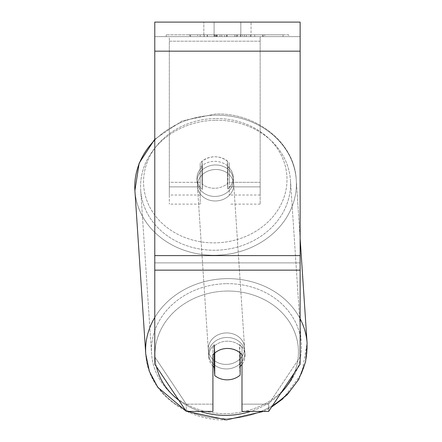 <?xml version="1.0" encoding="UTF-8"?>
<svg xmlns="http://www.w3.org/2000/svg" width="442" height="442" viewBox="0 0 442 442"><rect width="100%" height="100%" fill="white"/><g stroke="black" fill="none" stroke-linecap="round" stroke-linejoin="round"><path stroke-width="0.33" stroke-dasharray="2.21 1.66" d="M288.731 34.819L166.175 34.819L288.731 34.819L288.731 36.636L166.175 36.636L288.731 36.636M166.175 34.819L166.175 36.636M214.083 36.636L214.083 22.1L203.834 22.1L251.073 22.1L214.083 22.1L214.083 36.636L203.834 36.636L203.834 22.1L203.834 36.636L251.073 36.636L214.083 36.636L214.083 22.1L214.083 36.636M241.989 347.5L241.989 411.408L241.989 404.143L241.989 411.408L268.659 411.408L268.659 404.143L241.989 404.143L241.989 347.5L241.989 404.143L268.659 404.143L268.659 411.408L300.129 364.208L300.129 262.88L300.129 356.937L268.659 404.143L300.129 356.937L300.129 22.1L154.777 22.1L154.777 364.208L154.777 255.609L154.777 356.937L186.248 404.143L154.777 356.937L154.777 364.208L186.248 411.408L186.248 404.143L186.248 411.408L212.917 411.408L212.917 354.766A18.166 15.735 180 0 1 227.453 348.473A18.166 15.735 180 0 1 241.989 354.766L241.989 347.5A18.166 15.735 180 0 0 227.453 341.202A18.166 15.735 180 0 0 212.917 347.5A18.166 15.735 0 0 1 241.989 347.5M248.255 36.636L189.077 36.636L248.255 36.636L248.255 34.819L264.659 34.819L264.659 36.636M216.072 36.636L263.205 36.636L190.53 36.636L224.724 36.636L216.088 36.636L216.072 34.819L242.443 34.819L242.443 36.636L242.443 34.819L263.205 34.819L190.53 34.819L190.53 36.636L263.205 36.636L190.53 36.636L220.017 36.636L190.53 36.636L190.53 34.819L263.205 34.819L263.205 36.636L190.463 36.636L263.205 36.636L250.31 36.636L263.205 36.636L263.205 34.819L236.216 34.819L263.205 34.819L263.205 36.636L263.205 34.819L263.205 36.636L263.205 34.819L190.53 34.819L190.53 36.636L190.53 34.819L220.017 34.819L190.53 34.819L190.53 36.636L190.53 34.819L224.724 34.819L224.724 36.636L224.724 34.819L216.088 34.819L216.088 36.636M300.129 36.636L154.777 36.636L300.129 36.636L300.129 22.1L300.129 36.636M240.824 36.636L251.073 36.636L240.824 36.636L240.824 22.1L240.824 36.636M254.708 36.636L200.198 36.636L283.029 36.636L200.198 36.636L254.708 36.636L254.708 34.819L200.198 34.819L200.198 36.636L200.198 34.819L200.198 36.636L200.198 34.819L254.708 34.819L254.708 36.636L254.708 34.819L283.029 34.819L254.708 34.819L254.708 36.636L254.708 34.819L254.708 36.636L254.708 34.819L200.198 34.819L254.708 34.819L254.708 36.636M214.729 352.976A18.166 15.735 0 0 1 221.022 349.489A18.166 15.724 -3.8 0 1 227.448 348.368A18.166 15.724 -3.8 0 1 240.155 352.655L240.155 352.959M212.917 404.143L186.248 404.143L212.917 404.143L212.917 411.408L212.917 347.5L212.917 404.143M300.129 270.145L300.129 51.167L300.129 270.145L154.777 270.145M300.129 356.937L300.129 364.208L300.129 356.937M214.635 36.636L262.592 36.636L189.767 36.636L214.635 36.636L214.635 34.819L262.592 34.819L189.767 34.819L189.767 36.636L189.767 34.819L197.673 34.819L197.673 36.636M197.673 34.819L214.635 34.819M262.592 34.819L262.592 36.636L240.536 36.636L262.592 36.636L262.592 34.819L240.536 34.819L262.592 34.819L262.592 36.636L262.592 34.819M240.536 34.819L240.536 36.636L240.536 34.819M237.205 34.819L237.205 36.636M283.029 34.819L283.029 36.636L283.029 34.819L254.708 34.819L283.029 34.819M221.779 34.819L221.779 36.636M236.216 34.819L236.216 36.636M244.415 34.819L244.415 36.636M220.017 34.819L220.017 36.636M217.005 36.636L226.663 36.636L217.005 36.636L217.005 34.819L207.453 34.819L207.453 36.636L207.453 34.819L226.663 34.819L226.663 36.636L226.663 34.819L217.005 34.819M264.659 34.819L189.077 34.819L189.077 36.636M189.077 34.819L204.237 34.819L204.237 36.636M204.237 34.819L215.967 34.819L215.967 36.636M215.967 34.819L207.453 34.819L207.453 36.636M207.453 34.819L246.282 34.819L246.282 36.636M246.282 34.819L237.459 34.819L237.459 36.636M237.459 34.819L248.255 34.819M214.199 34.819L234.73 34.819L234.73 36.636L214.199 36.636L234.73 36.636L234.73 34.819L214.199 34.819L214.199 36.636M250.31 34.819L250.31 36.636L250.31 34.819L263.205 34.819L263.205 36.636L263.205 34.819L190.463 34.819L190.463 36.636L190.463 34.819L263.205 34.819L263.205 36.636L263.205 34.819L250.31 34.819M207.243 34.819L207.243 36.636L207.243 34.819M226.724 368.937A18.166 15.724 -3.8 0 1 208.596 354.407A18.166 15.724 -3.8 0 1 226.724 337.473A18.166 15.724 -3.8 0 1 244.851 352.003A18.166 15.724 -3.8 0 1 226.724 368.937A18.166 15.724 176.2 0 1 208.596 354.407A18.166 15.724 176.2 0 1 226.724 337.473A18.166 15.724 176.2 0 1 244.851 352.003A18.166 15.724 176.2 0 1 226.724 368.937M212.917 366.197A18.166 15.724 -3.8 0 1 208.773 357.13A18.166 15.724 -3.8 0 1 214.193 344.904L214.193 353.451M214.735 188.264A18.166 15.724 -3.8 0 1 202.022 183.977L202.386 189.425A18.166 15.724 176.2 0 1 196.966 179.176A18.166 15.724 -3.8 0 0 202.386 189.425L202.386 166.949L202.022 161.501A18.166 15.724 -3.8 0 1 214.735 156.794A18.166 15.724 -3.8 0 1 227.448 161.081L227.807 166.529A18.166 15.724 176.2 0 1 233.227 176.772A18.166 15.724 -3.8 0 0 227.807 166.529L227.807 188.999L227.448 183.552A18.166 15.724 -3.8 0 1 214.735 188.264A18.166 15.724 176.2 0 1 202.022 183.977L202.386 189.425L202.386 166.949A18.166 15.724 176.2 0 0 196.966 179.176L197.149 181.9A18.166 15.724 -3.8 0 1 215.276 164.965A18.166 15.724 -3.8 0 1 233.404 179.496A18.166 15.724 -3.8 0 1 215.276 196.436A18.166 15.724 -3.8 0 1 197.149 181.9A18.166 15.724 176.2 0 1 215.276 164.965A18.166 15.724 176.2 0 1 233.404 179.496A18.166 15.724 176.2 0 1 215.276 196.436A18.166 15.724 176.2 0 1 197.149 181.9L196.966 179.176A18.166 15.724 -3.8 0 1 202.386 166.949L202.022 161.501L202.022 183.977L202.022 161.501A18.166 15.724 176.2 0 1 214.735 156.794A18.166 15.735 180 0 1 229.271 163.087L229.271 167.628A18.166 15.735 180 0 0 214.735 161.336A18.166 15.735 180 0 0 200.198 167.628A18.166 15.735 0 0 1 229.271 167.628L229.271 163.087A18.166 15.735 180 0 0 200.198 163.087L200.198 182.319L200.198 163.087A18.166 15.735 180 0 1 214.735 156.794A18.166 15.724 176.2 0 1 227.448 161.081L227.807 166.529L227.807 188.999A18.166 15.724 176.2 0 0 233.227 176.772L233.404 179.496L233.227 176.772A18.166 15.724 -3.8 0 1 227.807 188.999L227.448 183.552L227.448 161.081L227.448 183.552A18.166 15.724 176.2 0 1 214.735 188.264M214.735 375.551L214.735 353.075L214.193 344.904A18.166 15.724 176.2 0 0 208.773 357.13L208.596 354.407L208.773 357.13A18.166 15.724 176.2 0 0 214.193 367.379L214.735 375.551A18.166 15.724 176.2 0 0 227.448 379.833A18.166 15.724 176.2 0 0 240.155 375.125L239.614 366.954L239.614 344.484A18.166 15.724 176.2 0 1 245.034 354.727A18.166 15.724 -3.8 0 0 239.614 344.484L240.155 352.655L240.155 375.125L239.614 366.954A18.166 15.724 -3.8 0 0 240.155 366.468M214.735 353.075A18.166 15.724 176.2 0 1 227.448 348.368A18.166 15.724 176.2 0 1 240.155 352.655L239.614 344.484L239.614 366.954A18.166 15.724 176.2 0 0 245.034 354.727L244.851 352.003L245.034 354.727A18.166 15.724 -3.8 0 1 241.989 364.44M215.58 200.972A18.166 15.724 -3.8 0 1 197.447 186.441A18.166 15.724 -3.8 0 1 215.58 169.507A18.166 15.724 -3.8 0 1 233.708 184.038A18.166 15.724 -3.8 0 1 215.58 200.972A18.166 15.724 176.2 0 1 197.447 186.441A18.166 15.724 176.2 0 1 215.58 169.507A18.166 15.724 176.2 0 1 233.708 184.038A18.166 15.724 176.2 0 1 215.58 200.972M226.42 364.401A18.166 15.724 -3.8 0 1 208.292 349.871A18.166 15.724 -3.8 0 1 226.42 332.931A18.166 15.724 -3.8 0 1 244.553 347.462A18.166 15.724 -3.8 0 1 226.42 364.401A18.166 15.724 176.2 0 1 208.292 349.871A18.166 15.724 176.2 0 1 226.42 332.931A18.166 15.724 176.2 0 1 244.553 347.462A18.166 15.724 176.2 0 1 226.42 364.401M226.42 283.681A75.035 64.946 -3.8 0 1 301.295 343.699A75.035 64.946 -3.8 0 1 226.42 413.651A75.035 64.946 -3.8 0 1 151.551 353.633A75.035 64.946 -3.8 0 1 226.42 283.681A75.035 64.946 176.2 0 1 301.295 343.699A75.035 64.946 176.2 0 1 226.42 413.651A75.035 64.946 176.2 0 1 151.551 353.633A75.035 64.946 176.2 0 1 226.42 283.681M215.58 120.257A75.035 64.946 -3.8 0 1 290.449 180.27A75.035 64.946 -3.8 0 1 215.58 250.222A75.035 64.946 -3.8 0 1 140.705 190.209A75.035 64.946 -3.8 0 1 215.58 120.257A75.035 64.946 176.2 0 1 290.449 180.27A75.035 64.946 176.2 0 1 215.58 250.222A75.035 64.946 176.2 0 1 140.705 190.209A75.035 64.946 176.2 0 1 215.58 120.257M229.271 182.319L229.271 163.087L229.271 195.032L229.271 182.319L260.156 182.319L260.156 36.636L169.314 36.636L169.314 182.319L169.314 36.636L260.156 36.636L260.156 195.032L260.156 41.178L169.314 41.178L169.314 186.861L169.314 41.178L260.156 41.178L260.156 204.121L260.156 182.319L229.271 182.319M200.198 186.861L200.198 167.628L200.198 204.121L200.198 186.861L169.314 186.861L169.314 204.121L169.314 182.319L169.314 186.861L200.198 186.861M260.156 36.636L260.156 41.178L260.156 36.636M169.314 182.319L169.314 195.032L169.314 182.319L200.198 182.319L200.198 195.032L200.198 182.319L169.314 182.319M200.198 163.087L200.198 167.628L200.198 163.087M214.193 367.379L214.193 344.904M300.129 262.88L154.777 262.88L300.129 262.88M300.129 255.609L154.777 255.609M300.129 51.167L154.777 51.167M214.84 34.819L214.84 36.636M217.215 34.819L217.215 36.636M216.276 34.819L216.276 36.636M227.077 34.819L227.077 36.636M226.868 34.819L226.868 36.636L226.868 34.819M226.663 34.819L226.663 36.636M215.878 34.819L215.878 36.636M300.129 318.743A80.847 69.98 176.2 0 0 226.42 278.648A80.847 69.98 176.2 0 0 154.777 317.472M154.777 140.125A80.847 69.98 -3.8 0 1 215.58 115.218A80.847 69.98 -3.8 0 1 296.251 179.888A80.847 69.98 -3.8 0 1 215.58 255.255A80.847 69.98 -3.8 0 1 134.904 190.59L145.75 354.02A80.847 69.98 176.2 0 0 226.42 418.684A80.847 69.98 176.2 0 0 307.096 343.312A80.847 69.98 -3.8 0 0 226.42 278.648A80.847 69.98 -3.8 0 0 145.75 354.02A80.847 69.98 -3.8 0 0 226.42 418.684A80.847 69.98 -3.8 0 0 307.096 343.312L301.792 373.28L283.073 398.651M200.254 411.408A71.764 62.118 -3.8 0 1 178.806 400.248M156.413 366.656A71.764 62.118 -3.8 0 1 226.724 291.057A71.764 62.118 -3.8 0 1 294.267 372.993M215.276 118.55A71.764 62.118 176.2 0 0 143.551 181.889A71.764 62.118 176.2 0 0 215.276 242.851A71.764 62.118 176.2 0 0 287.002 179.507A71.764 62.118 176.2 0 0 215.276 118.55A71.764 62.118 -3.8 0 0 143.551 181.889A71.764 62.118 -3.8 0 0 215.276 242.851A71.764 62.118 -3.8 0 0 287.002 179.507A71.764 62.118 -3.8 0 0 215.276 118.55M280.919 393.015A71.764 62.118 -3.8 0 1 250.62 411.408M260.156 186.861L229.271 186.861L260.156 186.861M226.724 291.057A71.764 62.118 176.2 0 1 298.449 352.014A71.764 62.118 176.2 0 1 226.724 415.358A71.764 62.118 176.2 0 1 154.998 354.396A71.764 62.118 176.2 0 1 226.724 291.057M215.58 115.218A80.847 69.98 176.2 0 1 296.251 179.888A80.847 69.98 176.2 0 1 215.58 255.255A80.847 69.98 176.2 0 1 134.904 190.59A80.847 69.98 176.2 0 1 215.58 115.218M251.073 36.636L251.073 22.1L251.073 36.636M185.933 410.933L186.905 411.408M154.777 139.186L182.176 120.859L215.425 114.003C256.515 112.428 294.681 142.805 296.251 179.888L300.129 238.304L296.251 179.888C294.681 142.805 256.515 112.428 215.425 114.003L182.176 120.859L154.777 139.186M263.526 411.408L271.51 407.132L263.526 411.408M197.447 186.441L208.292 349.871L197.447 186.441M290.449 180.27L301.295 343.699L290.449 180.27M140.705 190.209L151.551 353.633L140.705 190.209M233.708 184.038L244.553 347.462L233.708 184.038M260.156 204.121L229.271 204.121M200.198 204.121L169.314 204.121M260.156 195.032L229.271 195.032M200.198 195.032L169.314 195.032M226.575 419.9C185.485 421.475 147.319 391.098 145.75 354.02"/><path stroke-width="0.66" d="M240.155 352.959L240.155 375.125A18.166 15.724 -3.8 0 1 227.448 379.833A18.166 15.724 -3.8 0 1 214.735 375.551L214.735 353.075A18.166 15.724 -3.8 0 1 221.022 349.489A18.166 15.735 0 0 1 241.989 354.766L241.989 411.408L268.659 411.408L300.129 364.208L300.129 22.1L154.777 22.1L154.777 364.208L186.248 411.408L212.917 411.408L212.917 354.766A18.166 15.735 0 0 1 214.729 352.976M212.917 366.197A18.166 15.724 -3.8 0 0 214.193 367.379L214.735 375.551M214.735 353.075L214.193 344.904M241.989 364.44A18.166 15.724 -3.8 0 1 240.155 366.468M214.193 367.379L214.193 353.451M300.129 270.145L154.777 270.145M300.129 51.167L154.777 51.167M300.129 255.609L154.777 255.609M154.777 317.472A80.847 69.98 176.2 0 0 145.75 354.02L149.379 371.324L157.7 387.198L185.933 410.933M250.62 411.408A71.764 62.118 -3.8 0 1 226.724 415.358A71.764 62.118 -3.8 0 1 200.254 411.408M178.806 400.248A71.764 62.118 -3.8 0 1 156.413 366.656M145.75 354.02L134.904 190.59L139.164 163.164L154.777 139.186L139.164 163.159L134.904 190.59A80.847 69.98 -3.8 0 1 154.777 140.125M294.267 372.993A71.764 62.118 -3.8 0 1 280.919 393.015M283.073 398.651L271.51 407.132L287.118 394.828L298.748 379.396L305.582 361.832L307.096 343.312L300.129 238.304L307.096 343.312A80.847 69.98 176.2 0 0 300.129 318.743M186.905 411.408L226.575 419.9L263.526 411.408L226.575 419.9"/></g></svg>

